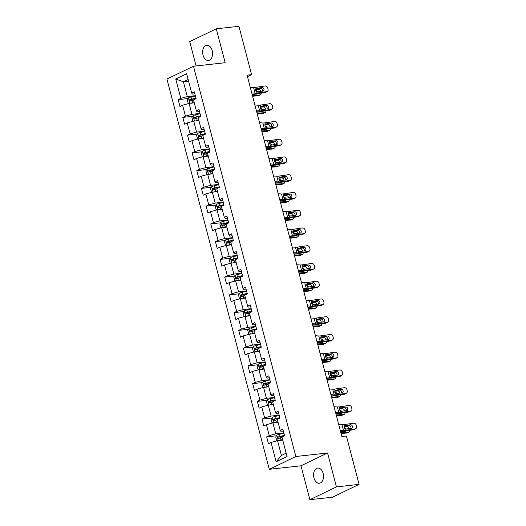 <?xml version="1.0" encoding="UTF-8"?>
<svg xmlns="http://www.w3.org/2000/svg" width="526" height="526" viewBox="0 0 526 526"><rect width="100%" height="100%" fill="white"/><g stroke="black" fill="none" stroke-linecap="round" stroke-linejoin="round"><path stroke-width="0.79" d="M323.135 473.439A7.64 4.931 -96.3 0 0 317.697 468.068A7.64 4.931 -96.3 0 0 313.943 477.871A7.64 4.931 -96.3 0 0 319.381 483.249A7.64 4.931 -96.3 0 0 323.135 473.439M212.215 50.641A7.64 4.931 -96.3 0 0 206.777 45.262A7.64 4.931 -96.3 0 0 203.023 55.072A7.64 4.931 -96.3 0 0 208.46 60.444A7.64 4.931 -96.3 0 0 212.215 50.641M309.886 499.7L336.449 486.885L327.553 452.985L300.99 465.793L309.886 499.7L332.524 497.188L359.087 484.374L346.404 436.021L341.874 436.521L247.075 75.159L251.599 74.659L238.916 26.3L216.278 28.812L189.708 41.626L196.093 65.947M300.99 465.793L269.292 469.31L166.913 79.051L193.476 66.237L295.862 456.502L269.292 469.31M175.723 79.031L180.799 98.369L178.176 99.638L179.964 106.462L182.588 105.2L185.454 116.121L182.831 117.383L184.626 124.215L187.243 122.946L190.11 133.874L187.493 135.136L189.281 141.961L191.898 140.698L194.765 151.619L192.148 152.882L193.936 159.713L196.56 158.444L199.426 169.372L196.803 170.634L198.591 177.459L201.215 176.197L204.081 187.118L201.458 188.38L203.253 195.212L205.87 193.943L208.737 204.87L206.113 206.133L207.908 212.958L210.525 211.695L213.392 222.616L210.775 223.885L212.563 230.71L215.187 229.448L218.047 240.369L215.43 241.631L217.218 248.456L219.842 247.194L222.708 258.115L220.085 259.384L221.873 266.209L224.497 264.946L227.363 275.867L224.74 277.13L226.535 283.955L229.152 282.692L232.019 293.62L229.395 294.882L231.19 301.707L233.807 300.445L236.674 311.366L234.057 312.628L235.845 319.46L238.469 318.191L241.329 329.118L238.712 330.381L240.5 337.205L243.124 335.943L245.99 346.864L243.367 348.127L245.155 354.958L247.779 353.689L250.646 364.617L248.022 365.879L249.817 372.704L252.434 371.441L255.301 382.363L252.684 383.632L254.472 390.456L257.089 389.194L259.956 400.115L257.339 401.377L259.127 408.202L261.751 406.94L264.617 417.861L261.994 419.13L263.782 425.955L266.406 424.692L269.273 435.613L266.649 436.876L268.444 443.701L271.061 442.438L276.137 461.782L287.051 456.522L281.975 437.178L284.592 435.909L282.804 429.084L280.18 430.347L277.32 419.426L279.937 418.163L278.149 411.339L275.525 412.601L272.659 401.68L275.282 400.411L273.494 393.586L270.87 394.848L268.004 383.927L270.627 382.665L268.832 375.84L266.215 377.103L263.348 366.175L265.972 364.912L264.177 358.088L261.56 359.35L258.693 348.429L261.31 347.167L259.522 340.335L256.898 341.604L254.038 330.676L256.655 329.414L254.867 322.589L252.243 323.852L249.377 312.931L252 311.668L250.212 304.837L247.588 306.106L244.721 295.178L247.345 293.916L245.55 287.091L242.933 288.353L240.066 277.432L242.683 276.163L240.895 269.338L238.278 270.601L235.411 259.68L238.028 258.417L236.24 251.592L233.616 252.855L230.756 241.934L233.373 240.665L231.585 233.84L228.961 235.102L226.095 224.181L228.718 222.919L226.923 216.094L224.306 217.356L221.439 206.435L224.063 205.166L222.268 198.341L219.651 199.604L216.784 188.683L219.401 187.42L217.613 180.589L214.989 181.858L212.129 170.93L214.746 169.668L212.958 162.843L210.334 164.105L207.468 153.184L210.091 151.922L208.303 145.091L205.679 146.359L202.812 135.432L205.436 134.169L203.641 127.345L201.024 128.607L198.157 117.686L200.781 116.424L198.986 109.592L196.369 110.854L193.502 99.933L196.119 98.671L194.331 91.846L191.707 93.109L186.638 73.765L175.723 79.031L183.41 81.793L187.289 96.587L195.337 95.693M280.18 430.347L280.937 431.333L283.323 431.07M283.816 432.931L275.762 433.825L272.902 422.904L278.076 422.325M269.273 435.613L275.762 433.825M266.406 424.692L272.902 422.904M275.525 412.601L276.275 413.581L278.668 413.318M279.155 415.185L271.107 416.079L268.24 405.151L273.421 404.579M264.617 417.861L271.107 416.079M261.751 406.94L268.24 405.151M270.87 394.848L271.62 395.835L274.013 395.565M274.5 397.432L266.452 398.327L263.585 387.406L268.766 386.827M259.956 400.115L266.452 398.327M257.089 389.194L263.585 387.406M266.215 377.103L266.965 378.082L269.351 377.819M269.845 379.687L261.797 380.574L258.93 369.653L264.111 369.081M255.301 382.363L261.797 380.574M252.434 371.441L258.93 369.653M261.56 359.35L262.31 360.336L264.696 360.067M265.189 361.934L257.142 362.828L254.275 351.907L259.456 351.329M250.646 364.617L257.142 362.828M247.779 353.689L254.275 351.907M256.898 341.604L257.655 342.584L260.041 342.321M260.528 344.188L252.48 345.076L249.62 334.155L254.794 333.583M245.99 346.864L252.48 345.076M243.124 335.943L249.62 334.155M252.243 323.852L252.993 324.838L255.386 324.568M255.873 326.436L247.825 327.33L244.958 316.409L250.139 315.83M241.329 329.118L247.825 327.33M238.469 318.191L244.958 316.409M247.588 306.106L248.338 307.085L250.731 306.822M251.218 308.683L243.17 309.577L240.303 298.656L245.484 298.084M236.674 311.366L243.17 309.577M233.807 300.445L240.303 298.656M242.933 288.353L243.683 289.339L246.069 289.07M246.562 290.937L238.515 291.831L235.648 280.904L240.829 280.332M232.019 293.62L238.515 291.831M229.152 282.692L235.648 280.904M238.278 270.601L239.028 271.587L241.414 271.324M241.907 273.185L233.853 274.079L230.993 263.158L236.167 262.579M227.363 275.867L233.853 274.079M224.497 264.946L230.993 263.158M233.616 252.855L234.366 253.834L236.759 253.571M237.246 255.439L229.198 256.333L226.331 245.405L231.512 244.833M222.708 258.115L229.198 256.333M219.842 247.194L226.331 245.405M228.961 235.102L229.711 236.089L232.104 235.826M232.591 237.686L224.543 238.58L221.676 227.659L226.857 227.081M218.047 240.369L224.543 238.58M215.187 229.448L221.676 227.659M224.306 217.356L225.056 218.336L227.449 218.073M227.936 219.94L219.888 220.835L217.021 209.907L222.202 209.335M213.392 222.616L219.888 220.835M210.525 211.695L217.021 209.907M219.651 199.604L220.401 200.59L222.787 200.321M223.28 202.188L215.233 203.082L212.366 192.161L217.547 191.582M208.737 204.87L215.233 203.082M205.87 193.943L212.366 192.161M214.989 181.858L215.745 182.838L218.132 182.575M218.625 184.442L210.571 185.33L207.711 174.408L212.885 173.836M204.081 187.118L210.571 185.33M201.215 176.197L207.711 174.408M210.334 164.105L211.084 165.092L213.477 164.822M213.964 166.689L205.916 167.584L203.049 156.663L208.23 156.084M199.426 169.372L205.916 167.584M196.56 158.444L203.049 156.663M205.679 146.359L206.429 147.339L208.822 147.076M209.309 148.937L201.261 149.831L198.394 138.91L203.575 138.338M194.765 151.619L201.261 149.831M191.898 140.698L198.394 138.91M201.024 128.607L201.774 129.593L204.16 129.324M204.653 131.191L196.606 132.085L193.739 121.158L198.92 120.585M190.11 133.874L196.606 132.085M187.243 122.946L193.739 121.158M196.369 110.854L197.119 111.841L199.505 111.578M199.998 113.438L191.951 114.333L189.084 103.412L194.265 102.833M185.454 116.121L191.951 114.333M182.588 105.2L189.084 103.412M191.707 93.109L192.463 94.088L194.85 93.825M188.591 81.221L183.41 81.793L188.144 79.511M180.799 98.369L187.289 96.587M336.449 486.885L359.087 484.374M327.553 452.985L295.862 456.502M193.476 66.237L225.167 62.719L216.278 28.812M247.463 76.651L251.599 74.659M282.738 440.078L277.557 440.65L281.436 455.444L286.17 453.162M276.137 461.782L281.436 455.444M271.061 442.438L277.557 440.65M178.176 99.638L187.986 98.546M182.831 117.383L192.641 116.299M187.493 135.136L197.296 134.045M192.148 152.882L201.951 151.797M196.803 170.634L206.606 169.543M201.458 188.38L211.268 187.295M206.113 206.133L215.923 205.041M210.775 223.885L220.578 222.794M215.43 241.631L225.233 240.546M220.085 259.384L229.895 258.292M224.74 277.13L234.55 276.045M229.395 294.882L239.205 293.791M234.057 312.628L243.86 311.543M238.712 330.381L248.515 329.289M243.367 348.127L253.177 347.042M248.022 365.879L257.832 364.788M252.684 383.632L262.487 382.54M257.339 401.377L267.142 400.293M261.994 419.13L271.797 418.038M266.649 436.876L276.459 435.791M250.238 87.224L253.545 87.487A5.97 1.013 165.3 0 0 255.629 87.349L265.17 85.968A2.387 1.953 61.1 0 1 267.741 87.954L268.036 89.098A2.387 1.953 61.1 0 1 267.215 91.471A2.387 1.953 61.1 0 1 266.662 91.656L257.122 93.036L255.564 90.294L255.952 88.572L261.876 87.507A1.907 1.565 -118.9 0 1 263.934 89.098A1.907 1.565 -118.9 0 1 263.276 90.998A1.907 1.565 -118.9 0 1 262.836 91.149L256.8 91.813M252.026 94.029L252.5 94.069A8.949 1.519 165.3 0 0 255.623 93.865L265.163 92.484L266.662 91.656M251.73 92.911L255.038 93.174A5.97 1.013 165.3 0 0 257.122 93.036M267.215 91.471L265.722 92.3A2.387 1.953 -118.9 0 1 265.163 92.484M262.342 91.222A1.907 1.565 61.1 0 0 262.441 89.926A1.907 1.565 61.1 0 0 260.383 88.335L255.616 89.025M255.629 87.349L255.952 88.572L256.629 88.269L255.932 88.585M190.708 103.234A3.163 0.539 -14.7 0 1 192.536 102.695L194.127 102.314M192.075 103.076L194.193 102.57M252.592 96.192L258.042 95.811L260.107 94.923A2.387 1.571 66.7 0 0 260.455 94.838A2.387 1.571 66.7 0 0 261.225 93.056M252.401 95.456L260.107 94.923M189.242 103.392L188.163 103.116L187.263 99.703L188.4 97.875A3.163 0.539 -14.7 0 1 191.043 97.001L195.409 95.962M255.498 89.446L258.614 89.229A2.387 1.571 66.7 0 1 260.83 91.392L260.843 91.439M195.981 98.125L191.609 99.164A3.163 0.539 165.3 0 0 189.623 99.762C189.038 100.499 189.156 100.953 189.978 101.13A3.163 0.539 -14.7 0 1 191.964 100.532L193.555 100.15M255.662 90.597L255.978 90.459L255.616 90.485M255.978 90.459A1.907 1.256 -113.3 0 1 257.655 91.899M257.674 93.569A1.907 1.256 -113.3 0 1 257.207 94.036A1.907 1.256 -113.3 0 1 256.931 94.101L252.033 94.41M260.455 94.838L258.391 95.725A2.387 1.571 -113.3 0 1 258.042 95.811M255.708 94.187A1.907 1.256 66.7 0 0 255.761 93.845M191.28 100.985C190.3 100.828 190.182 100.374 190.925 99.618L196.047 98.382M254.893 104.976L258.2 105.233A5.97 1.013 165.3 0 0 260.285 105.101L269.825 103.714A2.387 1.953 61.1 0 1 272.396 105.706L272.698 106.844A2.387 1.953 61.1 0 1 271.876 109.217A2.387 1.953 61.1 0 1 271.317 109.408L261.777 110.789L260.219 108.04L260.607 106.324L266.531 105.259A1.907 1.565 -118.9 0 1 268.595 106.85A1.907 1.565 -118.9 0 1 267.938 108.751A1.907 1.565 -118.9 0 1 267.491 108.895L261.455 109.559M256.681 111.782L257.155 111.814A8.949 1.519 165.3 0 0 260.278 111.617L269.818 110.236L271.317 109.408M256.386 110.664L259.693 110.92A5.97 1.013 165.3 0 0 261.777 110.789M271.876 109.217L270.377 110.046A2.387 1.953 -118.9 0 1 269.818 110.236M267.004 108.967A1.907 1.565 61.1 0 0 267.096 107.672A1.907 1.565 61.1 0 0 265.038 106.081L260.271 106.771M260.285 105.101L260.607 106.324L261.284 106.015L260.587 106.337M259.548 122.722L262.855 122.985A5.97 1.013 165.3 0 0 264.94 122.847L274.48 121.467A2.387 1.953 61.1 0 1 277.051 123.459L277.353 124.596A2.387 1.953 61.1 0 1 276.531 126.97A2.387 1.953 61.1 0 1 275.972 127.154L266.432 128.535L264.874 125.793L265.262 124.077L271.192 123.005A1.907 1.565 -118.9 0 1 273.25 124.596A1.907 1.565 -118.9 0 1 272.593 126.496A1.907 1.565 -118.9 0 1 272.146 126.648L266.11 127.312M261.337 129.528L261.81 129.567A8.949 1.519 165.3 0 0 264.933 129.363L274.473 127.982L275.972 127.154M261.041 128.416L264.348 128.673A5.97 1.013 165.3 0 0 266.432 128.535M276.531 126.97L275.032 127.798A2.387 1.953 -118.9 0 1 274.473 127.982M271.659 126.72A1.907 1.565 61.1 0 0 271.751 125.425A1.907 1.565 61.1 0 0 269.693 123.834L264.926 124.524M264.94 122.847L265.262 124.077L265.946 123.768L265.249 124.083M195.363 120.98A3.163 0.539 -14.7 0 1 197.191 120.441L198.782 120.059M196.737 120.829L198.848 120.316M257.247 113.938L262.704 113.563L264.769 112.669A2.387 1.571 66.7 0 0 265.117 112.59A2.387 1.571 66.7 0 0 265.88 110.802M257.056 113.208L264.769 112.669M193.897 121.144L192.818 120.868L191.924 117.456L193.062 115.621A3.163 0.539 -14.7 0 1 195.698 114.753L200.064 113.715M260.153 107.199L263.276 106.982A2.387 1.571 66.7 0 1 265.485 109.145L265.498 109.184M200.636 115.871L196.264 116.917A3.163 0.539 165.3 0 0 194.278 117.515C193.693 118.251 193.811 118.705 194.633 118.876A3.163 0.539 -14.7 0 1 196.625 118.278L198.217 117.903M260.317 108.343L260.633 108.211L260.278 108.231M260.633 108.211A1.907 1.256 -113.3 0 1 262.31 109.645M262.329 111.315A1.907 1.256 -113.3 0 1 261.863 111.782A1.907 1.256 -113.3 0 1 261.586 111.847L256.688 112.156M265.117 112.59L263.053 113.478A2.387 1.571 -113.3 0 1 262.704 113.563M260.37 111.933A1.907 1.256 66.7 0 0 260.423 111.597M195.935 118.731C194.962 118.574 194.837 118.12 195.58 117.37L200.702 116.128M200.018 138.732A3.163 0.539 -14.7 0 1 201.846 138.193L203.437 137.812M201.392 138.575L203.503 138.068M261.902 131.691L267.359 131.309L269.424 130.422A2.387 1.571 66.7 0 0 269.772 130.336A2.387 1.571 66.7 0 0 270.535 128.554M261.711 130.954L269.424 130.422M198.552 138.89L197.474 138.614L196.579 135.202L197.717 133.374A3.163 0.539 -14.7 0 1 200.353 132.499L204.726 131.461M264.808 124.951L267.931 124.734A2.387 1.571 66.7 0 1 270.147 126.897L270.154 126.937M205.291 133.624L200.919 134.663A3.163 0.539 165.3 0 0 198.933 135.261C198.348 135.997 198.473 136.458 199.288 136.629A3.163 0.539 -14.7 0 1 201.28 136.03L202.872 135.649M264.972 126.095L265.288 125.957L264.933 125.984M265.288 125.957A1.907 1.256 -113.3 0 1 266.965 127.397M266.991 129.067A1.907 1.256 -113.3 0 1 266.524 129.534A1.907 1.256 -113.3 0 1 266.241 129.6L261.343 129.909M269.772 130.336L267.708 131.224A2.387 1.571 -113.3 0 1 267.359 131.309M265.025 129.685A1.907 1.256 66.7 0 0 265.078 129.343M200.597 136.484C199.617 136.326 199.499 135.872 200.235 135.116L205.357 133.88M264.21 140.475L267.517 140.731A5.97 1.013 165.3 0 0 269.595 140.6L279.135 139.219A2.387 1.953 61.1 0 1 281.712 141.205L282.008 142.342A2.387 1.953 61.1 0 1 281.186 144.716A2.387 1.953 61.1 0 1 280.628 144.906L271.087 146.287L269.529 143.539L269.917 141.823L275.848 140.758A1.907 1.565 -118.9 0 1 277.906 142.349A1.907 1.565 -118.9 0 1 277.248 144.249A1.907 1.565 -118.9 0 1 276.801 144.394L270.765 145.064M265.992 147.28L266.465 147.319A8.949 1.519 165.3 0 0 269.595 147.116L279.135 145.735L280.628 144.906M265.702 146.162L269.003 146.419A5.97 1.013 165.3 0 0 271.087 146.287M281.186 144.716L279.687 145.544A2.387 1.953 -118.9 0 1 279.135 145.735M276.314 144.466A1.907 1.565 61.1 0 0 276.406 143.177A1.907 1.565 61.1 0 0 274.348 141.586L269.588 142.27M269.917 141.823L270.601 141.514L269.904 141.836L269.595 140.6M268.865 158.221L272.172 158.484A5.97 1.013 165.3 0 0 274.25 158.346L283.79 156.965A2.387 1.953 61.1 0 1 286.368 158.957L286.663 160.095A2.387 1.953 61.1 0 1 285.842 162.468A2.387 1.953 61.1 0 1 285.283 162.652L275.742 164.033L275.427 162.81L274.184 161.291L274.572 159.575L280.503 158.504A1.907 1.565 -118.9 0 1 282.561 160.095A1.907 1.565 -118.9 0 1 281.903 161.995A1.907 1.565 -118.9 0 1 281.456 162.146L275.427 162.81M270.647 165.026L271.127 165.065A8.949 1.519 165.3 0 0 274.25 164.862L283.79 163.481L285.283 162.652M270.357 163.915L273.665 164.171A5.97 1.013 165.3 0 0 275.742 164.033M285.842 162.468L284.349 163.297A2.387 1.953 -118.9 0 1 283.79 163.481M280.969 162.218A1.907 1.565 61.1 0 0 281.068 160.923A1.907 1.565 61.1 0 0 279.004 159.332L274.243 160.022M274.572 159.575L275.256 159.266L274.559 159.588L274.25 158.346M273.52 175.973L276.827 176.23A5.97 1.013 165.3 0 0 278.911 176.098L288.452 174.717A2.387 1.953 61.1 0 1 291.023 176.703L291.319 177.841A2.387 1.953 61.1 0 1 290.497 180.221A2.387 1.953 61.1 0 1 289.944 180.405L280.404 181.786L278.846 179.037L279.234 177.321L285.158 176.256A1.907 1.565 -118.9 0 1 287.216 177.847A1.907 1.565 -118.9 0 1 286.558 179.747A1.907 1.565 -118.9 0 1 286.118 179.899L280.082 180.563M275.308 182.778L275.782 182.818A8.949 1.519 165.3 0 0 278.905 182.614L288.445 181.233L289.944 180.405M275.013 181.661L278.32 181.924A5.97 1.013 165.3 0 0 280.404 181.786M290.497 180.221L289.004 181.043A2.387 1.953 -118.9 0 1 288.445 181.233M285.625 179.964A1.907 1.565 61.1 0 0 285.723 178.676A1.907 1.565 61.1 0 0 283.665 177.084L278.898 177.775M278.911 176.098L279.234 177.321L279.911 177.012L279.214 177.334M204.673 156.478A3.163 0.539 -14.7 0 1 206.501 155.939L208.092 155.564M206.047 156.327L208.165 155.821M266.557 149.443L272.014 149.062L274.079 148.168A2.387 1.571 66.7 0 0 274.427 148.089A2.387 1.571 66.7 0 0 275.19 146.3M266.366 148.707L274.079 148.168M203.207 156.643L202.129 156.367L201.234 152.954L202.372 151.12A3.163 0.539 -14.7 0 1 205.008 150.252L209.381 149.213M269.47 142.697L272.586 142.48A2.387 1.571 66.7 0 1 274.802 144.643L274.809 144.683M209.946 151.37L205.574 152.415A3.163 0.539 165.3 0 0 203.588 153.013C203.01 153.75 203.128 154.203 203.95 154.374A3.163 0.539 -14.7 0 1 205.936 153.776L207.527 153.401M269.628 143.841L269.943 143.71L269.588 143.73M269.943 143.71A1.907 1.256 -113.3 0 1 271.62 145.15M271.646 146.82A1.907 1.256 -113.3 0 1 271.179 147.28A1.907 1.256 -113.3 0 1 270.903 147.346L265.998 147.655M274.427 148.089L272.363 148.976A2.387 1.571 -113.3 0 1 272.014 149.062M269.68 147.431A1.907 1.256 66.7 0 0 269.733 147.096M205.252 154.23C204.272 154.079 204.154 153.618 204.89 152.869L210.012 151.633M209.328 174.231A3.163 0.539 -14.7 0 1 211.156 173.692L212.754 173.31M210.702 174.08L212.82 173.567M271.219 167.189L276.669 166.808L278.734 165.92A2.387 1.571 66.7 0 0 279.082 165.835A2.387 1.571 66.7 0 0 279.852 164.053M271.022 166.459L278.734 165.92M207.862 174.389L206.784 174.113L205.89 170.7L207.027 168.872A3.163 0.539 -14.7 0 1 209.664 167.998L214.036 166.959M274.125 160.45L277.241 160.233A2.387 1.571 66.7 0 1 279.457 162.396L279.47 162.435M214.601 169.122L210.236 170.161A3.163 0.539 165.3 0 0 208.243 170.759C207.665 171.496 207.783 171.956 208.605 172.127A3.163 0.539 -14.7 0 1 210.591 171.529L212.182 171.147M274.283 161.594L274.598 161.456L274.243 161.482M274.598 161.456A1.907 1.256 -113.3 0 1 276.281 162.896M276.301 164.566A1.907 1.256 -113.3 0 1 275.834 165.032A1.907 1.256 -113.3 0 1 275.558 165.098L270.653 165.407M279.082 165.835L277.018 166.729A2.387 1.571 -113.3 0 1 276.669 166.808M274.335 165.184A1.907 1.256 66.7 0 0 274.388 164.842M209.907 171.982C208.927 171.824 208.809 171.371 209.552 170.615L214.674 169.379M213.99 191.977A3.163 0.539 -14.7 0 1 215.818 191.438L217.409 191.063M215.364 191.826L217.475 191.319M275.874 184.942L281.325 184.56L283.389 183.666A2.387 1.571 66.7 0 0 283.738 183.587A2.387 1.571 66.7 0 0 284.507 181.805M275.683 184.205L283.389 183.666M212.524 192.141L211.445 191.865L210.545 188.453L211.682 186.618A3.163 0.539 -14.7 0 1 214.325 185.75L218.691 184.711M278.78 178.196L281.897 177.979A2.387 1.571 66.7 0 1 284.112 180.142L284.125 180.181M219.263 186.875L214.891 187.913A3.163 0.539 165.3 0 0 212.905 188.512C212.32 189.248 212.438 189.702 213.26 189.873A3.163 0.539 -14.7 0 1 215.246 189.275L216.837 188.9M278.944 179.34L279.26 179.208L278.898 179.234M279.26 179.208A1.907 1.256 -113.3 0 1 280.937 180.648M280.956 182.318A1.907 1.256 -113.3 0 1 280.49 182.778A1.907 1.256 -113.3 0 1 280.213 182.851L275.315 183.16M283.738 183.587L281.673 184.475A2.387 1.571 -113.3 0 1 281.325 184.56M278.99 182.93A1.907 1.256 66.7 0 0 279.043 182.594M214.562 189.728C213.582 189.577 213.464 189.117 214.207 188.367L219.329 187.131M278.175 193.726L281.482 193.982A5.97 1.013 165.3 0 0 283.567 193.844L293.107 192.463A2.387 1.953 61.1 0 1 295.678 194.456L295.98 195.593A2.387 1.953 61.1 0 1 295.158 197.967A2.387 1.953 61.1 0 1 294.599 198.151L285.059 199.538L283.501 196.79L283.889 195.074L289.819 194.002A1.907 1.565 -118.9 0 1 291.877 195.593A1.907 1.565 -118.9 0 1 291.22 197.493A1.907 1.565 -118.9 0 1 290.773 197.644L284.737 198.309M279.964 200.531L280.437 200.564A8.949 1.519 165.3 0 0 283.56 200.36L293.1 198.979L294.599 198.151M279.668 199.413L282.975 199.67A5.97 1.013 165.3 0 0 285.059 199.538M295.158 197.967L293.659 198.795A2.387 1.953 -118.9 0 1 293.1 198.979M290.286 197.717A1.907 1.565 61.1 0 0 290.378 196.422A1.907 1.565 61.1 0 0 288.32 194.83L283.553 195.521M283.889 195.074L284.566 194.765L283.876 195.087L283.567 193.844M218.645 209.729A3.163 0.539 -14.7 0 1 220.473 209.19L222.064 208.809M220.019 209.578L222.13 209.065M280.529 202.688L285.986 202.306L288.051 201.419A2.387 1.571 66.7 0 0 288.399 201.333A2.387 1.571 66.7 0 0 289.162 199.551M280.338 201.958L288.051 201.419M217.179 209.894L216.101 209.611L215.206 206.199L216.344 204.371A3.163 0.539 -14.7 0 1 218.98 203.503L223.353 202.457M283.435 195.948L286.558 195.731A2.387 1.571 66.7 0 1 288.767 197.894L288.781 197.934M223.918 204.621L219.546 205.659A3.163 0.539 165.3 0 0 217.56 206.258C216.975 207.001 217.093 207.454 217.915 207.625A3.163 0.539 -14.7 0 1 219.907 207.027L221.499 206.646M283.599 197.092L283.915 196.954L283.56 196.98M283.915 196.954A1.907 1.256 -113.3 0 1 285.592 198.394M285.611 200.064A1.907 1.256 -113.3 0 1 285.151 200.531A1.907 1.256 -113.3 0 1 284.868 200.597L279.97 200.906M288.399 201.333L286.335 202.227A2.387 1.571 -113.3 0 1 285.986 202.306M283.652 200.682A1.907 1.256 66.7 0 0 283.705 200.34M219.217 207.481C218.244 207.323 218.126 206.869 218.862 206.113L223.984 204.877M282.837 211.472L286.137 211.728A5.97 1.013 165.3 0 0 288.222 211.597L297.762 210.216A2.387 1.953 61.1 0 1 300.339 212.202L300.635 213.339A2.387 1.953 61.1 0 1 299.813 215.719A2.387 1.953 61.1 0 1 299.255 215.903L289.714 217.284L288.156 214.542L288.544 212.82L294.475 211.754A1.907 1.565 -118.9 0 1 296.532 213.346A1.907 1.565 -118.9 0 1 295.875 215.246A1.907 1.565 -118.9 0 1 295.428 215.397L289.392 216.061M284.619 218.277L285.092 218.316A8.949 1.519 165.3 0 0 288.215 218.112L297.755 216.732L299.255 215.903M284.329 217.159L287.63 217.422A5.97 1.013 165.3 0 0 289.714 217.284M299.813 215.719L298.314 216.548A2.387 1.953 -118.9 0 1 297.755 216.732M294.941 215.463A1.907 1.565 61.1 0 0 295.033 214.174A1.907 1.565 61.1 0 0 292.975 212.583L288.209 213.273M288.544 212.82L289.228 212.511L288.531 212.833L288.222 211.597M223.3 227.475A3.163 0.539 -14.7 0 1 225.128 226.936L226.719 226.561M224.674 227.324L226.785 226.818M285.184 220.44L290.641 220.059L292.706 219.171A2.387 1.571 66.7 0 0 293.054 219.086A2.387 1.571 66.7 0 0 293.817 217.304M284.993 219.704L292.706 219.171M221.834 227.64L220.756 227.363L219.861 223.951L220.999 222.117A3.163 0.539 -14.7 0 1 223.635 221.249L228.008 220.21M288.09 213.694L291.213 213.477A2.387 1.571 66.7 0 1 293.429 215.64L293.436 215.68M228.573 222.373L224.201 223.412A3.163 0.539 165.3 0 0 222.215 224.01C221.63 224.747 221.755 225.2 222.57 225.378A3.163 0.539 -14.7 0 1 224.563 224.78L226.154 224.398M288.255 214.845L288.57 214.707L288.215 214.733M288.57 214.707A1.907 1.256 -113.3 0 1 290.247 216.147M290.273 217.817A1.907 1.256 -113.3 0 1 289.806 218.277A1.907 1.256 -113.3 0 1 289.524 218.349L284.625 218.658M293.054 219.086L290.99 219.973A2.387 1.571 -113.3 0 1 290.641 220.059M288.307 218.435A1.907 1.256 66.7 0 0 288.36 218.093M223.879 225.233C222.899 225.075 222.781 224.615 223.517 223.866L228.639 222.63M287.492 229.224L290.799 229.481A5.97 1.013 165.3 0 0 292.877 229.343L302.417 227.962A2.387 1.953 61.1 0 1 304.995 229.954L305.29 231.092A2.387 1.953 61.1 0 1 304.469 233.465A2.387 1.953 61.1 0 1 303.91 233.656L294.369 235.037L292.811 232.288L293.199 230.572L299.13 229.5A1.907 1.565 -118.9 0 1 301.188 231.092A1.907 1.565 -118.9 0 1 300.53 232.998A1.907 1.565 -118.9 0 1 300.083 233.143L294.047 233.807M289.274 236.029L289.754 236.062A8.949 1.519 165.3 0 0 292.877 235.865L302.417 234.478L303.91 233.656M288.984 234.912L292.292 235.168A5.97 1.013 165.3 0 0 294.369 235.037M304.469 233.465L302.969 234.294A2.387 1.953 -118.9 0 1 302.417 234.478M299.596 233.215A1.907 1.565 61.1 0 0 299.688 231.92A1.907 1.565 61.1 0 0 297.631 230.329L292.87 231.019M292.877 229.343L293.199 230.572L293.883 230.263L293.186 230.585M227.955 245.228A3.163 0.539 -14.7 0 1 229.783 244.689L231.374 244.307M229.329 245.077L231.447 244.564M289.839 238.186L295.296 237.811L297.361 236.917A2.387 1.571 66.7 0 0 297.709 236.831A2.387 1.571 66.7 0 0 298.472 235.05M289.648 237.456L297.361 236.917M226.489 245.392L225.411 245.116L224.517 241.697L225.654 239.869A3.163 0.539 -14.7 0 1 228.291 239.001L232.663 237.956M292.752 231.447L295.868 231.23A2.387 1.571 66.7 0 1 298.084 233.393L298.091 233.432M233.228 240.119L228.863 241.158A3.163 0.539 165.3 0 0 226.87 241.756C226.292 242.499 226.41 242.953 227.232 243.124A3.163 0.539 -14.7 0 1 229.218 242.525L230.809 242.151M292.91 232.591L293.225 232.453L292.87 232.479M293.225 232.453A1.907 1.256 -113.3 0 1 294.902 233.892M294.928 235.563A1.907 1.256 -113.3 0 1 294.461 236.029A1.907 1.256 -113.3 0 1 294.185 236.095L289.28 236.404M297.709 236.831L295.645 237.726A2.387 1.571 -113.3 0 1 295.296 237.811M292.962 236.181A1.907 1.256 66.7 0 0 293.015 235.839M228.534 242.979C227.554 242.821 227.436 242.368 228.172 241.612L233.294 240.375M292.147 246.97L295.454 247.233A5.97 1.013 165.3 0 0 297.538 247.095L307.072 245.714A2.387 1.953 61.1 0 1 309.65 247.7L309.945 248.837A2.387 1.953 61.1 0 1 309.124 251.218A2.387 1.953 61.1 0 1 308.565 251.402L299.031 252.782L297.466 250.041L297.854 248.318L303.785 247.253A1.907 1.565 -118.9 0 1 305.843 248.844A1.907 1.565 -118.9 0 1 305.185 250.744A1.907 1.565 -118.9 0 1 304.738 250.895L298.709 251.56M293.935 253.775L294.409 253.815A8.949 1.519 165.3 0 0 297.532 253.611L307.072 252.23L308.565 251.402M293.639 252.658L296.947 252.921A5.97 1.013 165.3 0 0 299.031 252.782M309.124 251.218L307.631 252.046A2.387 1.953 -118.9 0 1 307.072 252.23M304.252 250.961A1.907 1.565 61.1 0 0 304.35 249.672A1.907 1.565 61.1 0 0 302.286 248.081L297.525 248.772M297.538 247.095L297.854 248.318L298.538 248.016L297.841 248.331M232.61 262.98A3.163 0.539 -14.7 0 1 234.445 262.435L236.036 262.06M233.985 262.822L236.102 262.316M294.501 255.938L299.951 255.557L302.016 254.669A2.387 1.571 66.7 0 0 302.365 254.584A2.387 1.571 66.7 0 0 303.134 252.802M294.304 255.202L302.016 254.669M231.151 263.138L230.066 262.862L229.172 259.45L230.309 257.622A3.163 0.539 -14.7 0 1 232.952 256.747L237.318 255.708M297.407 249.192L300.524 248.976A2.387 1.571 66.7 0 1 302.739 251.139L302.752 251.185M237.883 257.871L233.518 258.91A3.163 0.539 165.3 0 0 231.525 259.509C230.947 260.245 231.065 260.699 231.887 260.876A3.163 0.539 -14.7 0 1 233.873 260.278L235.464 259.897M297.571 250.343L297.887 250.205L297.525 250.231M297.887 250.205A1.907 1.256 -113.3 0 1 299.564 251.645M299.583 253.315A1.907 1.256 -113.3 0 1 299.116 253.782A1.907 1.256 -113.3 0 1 298.84 253.848L293.935 254.157M302.365 254.584L300.3 255.472A2.387 1.571 -113.3 0 1 299.951 255.557M297.617 253.933A1.907 1.256 66.7 0 0 297.67 253.591M233.189 260.732C232.209 260.574 232.091 260.12 232.834 259.364L237.956 258.128M296.802 264.723L300.109 264.979A5.97 1.013 165.3 0 0 302.194 264.848L311.734 263.46A2.387 1.953 61.1 0 1 314.305 265.452L314.607 266.59A2.387 1.953 61.1 0 1 313.785 268.964A2.387 1.953 61.1 0 1 313.226 269.154L303.686 270.535L302.128 267.787L302.516 266.071L308.44 265.005A1.907 1.565 -118.9 0 1 310.504 266.597A1.907 1.565 -118.9 0 1 309.847 268.497A1.907 1.565 -118.9 0 1 309.4 268.641L303.364 269.305M298.59 271.528L299.064 271.561A8.949 1.519 165.3 0 0 302.187 271.363L311.727 269.983L313.226 269.154M298.295 270.41L301.602 270.666A5.97 1.013 165.3 0 0 303.686 270.535M313.785 268.964L312.286 269.792A2.387 1.953 -118.9 0 1 311.727 269.983M308.913 268.714A1.907 1.565 61.1 0 0 309.005 267.418A1.907 1.565 61.1 0 0 306.947 265.827L302.18 266.518M302.194 264.848L302.516 266.071L303.193 265.761L302.496 266.084M237.272 280.726A3.163 0.539 -14.7 0 1 239.1 280.187L240.691 279.806M238.646 280.575L240.757 280.062M299.156 273.684L304.613 273.31L306.678 272.415A2.387 1.571 66.7 0 0 307.02 272.33A2.387 1.571 66.7 0 0 307.789 270.548M298.965 272.955L306.678 272.415M235.806 280.891L234.727 280.614L233.827 277.202L234.971 275.368A3.163 0.539 -14.7 0 1 237.607 274.5L241.973 273.461M302.062 266.945L305.185 266.728A2.387 1.571 66.7 0 1 307.394 268.891L307.408 268.931M242.545 275.617L238.173 276.663A3.163 0.539 165.3 0 0 236.187 277.261C235.602 277.998 235.72 278.451 236.542 278.622A3.163 0.539 -14.7 0 1 238.528 278.024L240.126 277.649M302.226 268.089L302.542 267.958L302.18 267.977M302.542 267.958A1.907 1.256 -113.3 0 1 304.219 269.391M304.238 271.061A1.907 1.256 -113.3 0 1 303.772 271.528A1.907 1.256 -113.3 0 1 303.495 271.594L298.597 271.903M307.02 272.33L304.955 273.224A2.387 1.571 -113.3 0 1 304.613 273.31M302.279 271.679A1.907 1.256 66.7 0 0 302.332 271.344M237.844 278.478C236.871 278.32 236.746 277.866 237.489 277.117L242.611 275.874M301.457 282.469L304.764 282.732A5.97 1.013 165.3 0 0 306.849 282.594L316.389 281.213A2.387 1.953 61.1 0 1 318.96 283.205L319.262 284.342A2.387 1.953 61.1 0 1 318.44 286.716A2.387 1.953 61.1 0 1 317.882 286.9L308.341 288.281L306.783 285.539L307.171 283.816L313.101 282.751A1.907 1.565 -118.9 0 1 315.159 284.342A1.907 1.565 -118.9 0 1 314.502 286.243A1.907 1.565 -118.9 0 1 314.055 286.394L308.019 287.058M303.246 289.274L303.719 289.313A8.949 1.519 165.3 0 0 306.842 289.109L316.382 287.729L317.882 286.9M302.95 288.163L306.257 288.419A5.97 1.013 165.3 0 0 308.341 288.281M318.44 286.716L316.941 287.544A2.387 1.953 -118.9 0 1 316.382 287.729M313.568 286.466A1.907 1.565 61.1 0 0 313.66 285.171A1.907 1.565 61.1 0 0 311.602 283.58L306.836 284.27M306.849 282.594L307.171 283.816L307.855 283.514L307.158 283.83M241.927 298.479A3.163 0.539 -14.7 0 1 243.755 297.94L245.346 297.558M243.301 298.321L245.412 297.815M303.811 291.437L309.268 291.056L311.333 290.168A2.387 1.571 66.7 0 0 311.681 290.082A2.387 1.571 66.7 0 0 312.444 288.301M303.62 290.7L311.333 290.168M240.461 298.636L239.383 298.36L238.488 294.948L239.626 293.12A3.163 0.539 -14.7 0 1 242.262 292.246L246.635 291.207M306.717 284.697L309.84 284.474A2.387 1.571 66.7 0 1 312.05 286.637L312.063 286.683M247.2 293.37L242.828 294.409A3.163 0.539 165.3 0 0 240.842 295.007C240.257 295.743 240.375 296.204 241.197 296.375A3.163 0.539 -14.7 0 1 243.19 295.776L244.781 295.395M306.882 285.842L307.197 285.703L306.842 285.73M307.197 285.703A1.907 1.256 -113.3 0 1 308.874 287.143M308.9 288.813A1.907 1.256 -113.3 0 1 308.433 289.28A1.907 1.256 -113.3 0 1 308.151 289.346L303.252 289.655M311.681 290.082L309.617 290.97A2.387 1.571 -113.3 0 1 309.268 291.056M306.934 289.431A1.907 1.256 66.7 0 0 306.987 289.09M242.506 296.23C241.526 296.072 241.408 295.619 242.144 294.862L247.266 293.626M306.119 300.221L309.42 300.477A5.97 1.013 165.3 0 0 311.504 300.346L321.044 298.965A2.387 1.953 61.1 0 1 323.621 300.951L323.917 302.088A2.387 1.953 61.1 0 1 323.095 304.462A2.387 1.953 61.1 0 1 322.537 304.653L312.996 306.033L311.438 303.285L311.826 301.569L317.757 300.504A1.907 1.565 -118.9 0 1 319.815 302.095A1.907 1.565 -118.9 0 1 319.157 303.995A1.907 1.565 -118.9 0 1 318.71 304.14L312.674 304.804M307.901 307.026L308.374 307.066A8.949 1.519 165.3 0 0 311.504 306.862L321.038 305.481L322.537 304.653M307.611 305.908L310.912 306.165A5.97 1.013 165.3 0 0 312.996 306.033M323.095 304.462L321.596 305.29A2.387 1.953 -118.9 0 1 321.038 305.481M318.223 304.212A1.907 1.565 61.1 0 0 318.315 302.923A1.907 1.565 61.1 0 0 316.257 301.326L311.497 302.016M311.504 300.346L311.826 301.569L312.51 301.26L311.813 301.582M246.582 316.225A3.163 0.539 -14.7 0 1 248.41 315.685L250.001 315.311M247.956 316.073L250.067 315.567M308.466 309.183L313.923 308.808L315.988 307.914A2.387 1.571 66.7 0 0 316.336 307.835A2.387 1.571 66.7 0 0 317.099 306.047M308.275 308.453L315.988 307.914M245.116 316.389L244.038 316.113L243.143 312.7L244.281 310.866A3.163 0.539 -14.7 0 1 246.918 309.998L251.29 308.959M311.379 302.443L314.495 302.226A2.387 1.571 66.7 0 1 316.711 304.39L316.718 304.429M251.855 311.116L247.483 312.161A3.163 0.539 165.3 0 0 245.497 312.76C244.919 313.496 245.037 313.95 245.859 314.121A3.163 0.539 -14.7 0 1 247.845 313.522L249.436 313.148M311.537 303.587L311.852 303.456L311.497 303.476M311.852 303.456A1.907 1.256 -113.3 0 1 313.529 304.889M313.555 306.566A1.907 1.256 -113.3 0 1 313.088 307.026A1.907 1.256 -113.3 0 1 312.806 307.092L307.907 307.401M316.336 307.835L314.272 308.723A2.387 1.571 -113.3 0 1 313.923 308.808M311.589 307.177A1.907 1.256 66.7 0 0 311.642 306.842M247.161 313.976C246.181 313.818 246.063 313.365 246.799 312.615L251.921 311.372M310.774 317.967L314.081 318.23A5.97 1.013 165.3 0 0 316.159 318.092L325.699 316.711A2.387 1.953 61.1 0 1 328.277 318.703L328.572 319.841A2.387 1.953 61.1 0 1 327.751 322.214A2.387 1.953 61.1 0 1 327.192 322.399L317.651 323.779L316.093 321.038L316.481 319.321L322.412 318.25A1.907 1.565 -118.9 0 1 324.47 319.841A1.907 1.565 -118.9 0 1 323.812 321.741A1.907 1.565 -118.9 0 1 323.365 321.892L317.329 322.556M312.556 324.772L313.036 324.812A8.949 1.519 165.3 0 0 316.159 324.608L325.699 323.227L327.192 322.399M312.266 323.661L315.574 323.917A5.97 1.013 165.3 0 0 317.651 323.779M327.751 322.214L326.251 323.043A2.387 1.953 -118.9 0 1 325.699 323.227M322.879 321.965A1.907 1.565 61.1 0 0 322.977 320.669A1.907 1.565 61.1 0 0 320.913 319.078L316.152 319.769M316.159 318.092L316.481 319.321L317.165 319.012L316.468 319.335M251.237 333.977A3.163 0.539 -14.7 0 1 253.065 333.438L254.656 333.057M252.611 333.826L254.729 333.313M313.128 326.935L318.578 326.554L320.643 325.666A2.387 1.571 66.7 0 0 320.991 325.581A2.387 1.571 66.7 0 0 321.754 323.799M312.931 326.205L320.643 325.666M249.771 334.135L248.693 333.859L247.799 330.446L248.936 328.618A3.163 0.539 -14.7 0 1 251.573 327.744L255.945 326.705M316.034 320.196L319.15 319.979A2.387 1.571 66.7 0 1 321.366 322.142L321.373 322.182M256.51 328.868L252.145 329.907A3.163 0.539 165.3 0 0 250.152 330.506C249.574 331.242 249.692 331.702 250.514 331.873A3.163 0.539 -14.7 0 1 252.5 331.275L254.091 330.893M316.192 321.34L316.507 321.202L316.152 321.228M316.507 321.202A1.907 1.256 -113.3 0 1 318.191 322.642M318.21 324.312A1.907 1.256 -113.3 0 1 317.743 324.779A1.907 1.256 -113.3 0 1 317.467 324.844L312.562 325.153M320.991 325.581L318.927 326.475A2.387 1.571 -113.3 0 1 318.578 326.554M316.244 324.93A1.907 1.256 66.7 0 0 316.297 324.588M251.816 331.728C250.836 331.571 250.718 331.117 251.454 330.361L256.583 329.125M315.429 335.719L318.736 335.976A5.97 1.013 165.3 0 0 320.821 335.844L330.361 334.464A2.387 1.953 61.1 0 1 332.932 336.449L333.228 337.587A2.387 1.953 61.1 0 1 332.406 339.967A2.387 1.953 61.1 0 1 331.853 340.151L322.313 341.532L320.755 338.783L321.143 337.067L327.067 336.002A1.907 1.565 -118.9 0 1 329.125 337.593A1.907 1.565 -118.9 0 1 328.467 339.494A1.907 1.565 -118.9 0 1 328.027 339.645L321.991 340.309M317.217 342.525L317.691 342.564A8.949 1.519 165.3 0 0 320.814 342.36L330.354 340.979L331.853 340.151M316.922 341.407L320.229 341.67A5.97 1.013 165.3 0 0 322.313 341.532M332.406 339.967L330.913 340.789A2.387 1.953 -118.9 0 1 330.354 340.979M327.534 339.711A1.907 1.565 61.1 0 0 327.632 338.422A1.907 1.565 61.1 0 0 325.574 336.831L320.807 337.521M320.821 335.844L321.143 337.067L321.82 336.758L321.123 337.081M255.892 351.723A3.163 0.539 -14.7 0 1 257.727 351.184L259.318 350.809M257.267 351.572L259.384 351.066M317.783 344.688L323.234 344.306L325.298 343.412A2.387 1.571 66.7 0 0 325.647 343.333A2.387 1.571 66.7 0 0 326.416 341.545M317.592 343.951L325.298 343.412M254.433 351.887L253.354 351.611L252.454 348.199L253.591 346.364A3.163 0.539 -14.7 0 1 256.234 345.497L260.6 344.458M320.689 337.942L323.806 337.725A2.387 1.571 66.7 0 1 326.021 339.888L326.035 339.928M261.172 346.621L256.8 347.66A3.163 0.539 165.3 0 0 254.814 348.258C254.229 348.994 254.347 349.448 255.169 349.619A3.163 0.539 -14.7 0 1 257.155 349.021L258.746 348.646M320.853 339.086L321.169 338.954L320.807 338.981M321.169 338.954A1.907 1.256 -113.3 0 1 322.846 340.394M322.865 342.064A1.907 1.256 -113.3 0 1 322.399 342.525A1.907 1.256 -113.3 0 1 322.122 342.59L317.224 342.899M325.647 343.333L323.582 344.221A2.387 1.571 -113.3 0 1 323.234 344.306M320.899 342.676A1.907 1.256 66.7 0 0 320.952 342.341M256.471 349.474C255.491 349.323 255.373 348.863 256.116 348.113L261.238 346.877M320.084 353.465L323.391 353.728A5.97 1.013 165.3 0 0 325.476 353.59L335.016 352.21A2.387 1.953 61.1 0 1 337.587 354.202L337.889 355.339A2.387 1.953 61.1 0 1 337.067 357.713A2.387 1.953 61.1 0 1 336.508 357.897L326.968 359.284L325.41 356.536L325.798 354.82L331.722 353.748A1.907 1.565 -118.9 0 1 333.786 355.339A1.907 1.565 -118.9 0 1 333.129 357.239A1.907 1.565 -118.9 0 1 332.682 357.391L326.646 358.055M321.873 360.277L322.346 360.31A8.949 1.519 165.3 0 0 325.469 360.106L335.009 358.725L336.508 357.897M321.577 359.159L324.884 359.416A5.97 1.013 165.3 0 0 326.968 359.284M337.067 357.713L335.568 358.541A2.387 1.953 -118.9 0 1 335.009 358.725M332.195 357.463A1.907 1.565 61.1 0 0 332.287 356.168A1.907 1.565 61.1 0 0 330.229 354.577L325.462 355.267M325.798 354.82L326.475 354.511L325.778 354.833L325.476 353.59M260.554 369.476A3.163 0.539 -14.7 0 1 262.382 368.936L263.973 368.555M261.928 369.324L264.039 368.811M322.438 362.434L327.895 362.052L329.96 361.165A2.387 1.571 66.7 0 0 330.308 361.079A2.387 1.571 66.7 0 0 331.071 359.297M322.247 361.704L329.96 361.165M259.088 369.64L258.01 369.357L257.115 365.945L258.253 364.117A3.163 0.539 -14.7 0 1 260.889 363.249L265.255 362.204M325.344 355.694L328.467 355.477A2.387 1.571 66.7 0 1 330.676 357.641L330.69 357.68M265.827 364.367L261.455 365.406A3.163 0.539 165.3 0 0 259.469 366.004C258.884 366.747 259.002 367.201 259.824 367.372A3.163 0.539 -14.7 0 1 261.816 366.773L263.408 366.392M325.509 356.838L325.824 356.7L325.469 356.727M325.824 356.7A1.907 1.256 -113.3 0 1 327.501 358.14M327.52 359.81A1.907 1.256 -113.3 0 1 327.054 360.277A1.907 1.256 -113.3 0 1 326.777 360.343L321.879 360.652M330.308 361.079L328.244 361.973A2.387 1.571 -113.3 0 1 327.895 362.052M325.561 360.428A1.907 1.256 66.7 0 0 325.614 360.086M261.126 367.227C260.153 367.069 260.028 366.615 260.771 365.859L265.893 364.623M324.739 371.218L328.046 371.474A5.97 1.013 165.3 0 0 330.131 371.343L339.671 369.962A2.387 1.953 61.1 0 1 342.242 371.948L342.544 373.085A2.387 1.953 61.1 0 1 341.722 375.465A2.387 1.953 61.1 0 1 341.164 375.649L331.623 377.03L330.065 374.288L330.453 372.566L336.384 371.501A1.907 1.565 -118.9 0 1 338.442 373.092A1.907 1.565 -118.9 0 1 337.784 374.992A1.907 1.565 -118.9 0 1 337.337 375.143L331.301 375.807M326.528 378.023L327.001 378.062A8.949 1.519 165.3 0 0 330.124 377.859L339.664 376.478L341.164 375.649M326.232 376.905L329.539 377.168A5.97 1.013 165.3 0 0 331.623 377.03M341.722 375.465L340.223 376.287A2.387 1.953 -118.9 0 1 339.664 376.478M336.85 375.209A1.907 1.565 61.1 0 0 336.942 373.92A1.907 1.565 61.1 0 0 334.884 372.329L330.118 373.019M330.131 371.343L330.453 372.566L331.137 372.257L330.44 372.579M265.209 387.221A3.163 0.539 -14.7 0 1 267.037 386.682L268.628 386.308M266.583 387.07L268.694 386.564M327.093 380.186L332.55 379.805L334.615 378.911A2.387 1.571 66.7 0 0 334.963 378.832A2.387 1.571 66.7 0 0 335.726 377.05M326.902 379.45L334.615 378.911M263.743 387.386L262.665 387.11L261.77 383.697L262.908 381.863A3.163 0.539 -14.7 0 1 265.545 380.995L269.917 379.956M329.999 373.44L333.122 373.223A2.387 1.571 66.7 0 1 335.338 375.386L335.345 375.426M270.482 382.119L266.11 383.158A3.163 0.539 165.3 0 0 264.124 383.756C263.539 384.493 263.664 384.947 264.479 385.124A3.163 0.539 -14.7 0 1 266.472 384.526L268.063 384.144M330.164 374.591L330.479 374.453L330.124 374.479M330.479 374.453A1.907 1.256 -113.3 0 1 332.156 375.893M332.182 377.563A1.907 1.256 -113.3 0 1 331.715 378.023A1.907 1.256 -113.3 0 1 331.433 378.095L326.534 378.404M334.963 378.832L332.899 379.719A2.387 1.571 -113.3 0 1 332.55 379.805M330.216 378.174A1.907 1.256 66.7 0 0 330.269 377.839M265.788 384.979C264.808 384.822 264.69 384.361 265.426 383.612L270.548 382.376M329.401 388.97L332.702 389.227A5.97 1.013 165.3 0 0 334.786 389.089L344.326 387.708A2.387 1.953 61.1 0 1 346.904 389.7L347.199 390.838A2.387 1.953 61.1 0 1 346.378 393.211A2.387 1.953 61.1 0 1 345.819 393.402L336.278 394.783L334.72 392.034L335.108 390.318L341.039 389.247A1.907 1.565 -118.9 0 1 343.097 390.838A1.907 1.565 -118.9 0 1 342.439 392.738A1.907 1.565 -118.9 0 1 341.992 392.889L335.956 393.553M331.183 395.776L331.656 395.808A8.949 1.519 165.3 0 0 334.786 395.605L344.326 394.224L345.819 393.402M330.893 394.658L334.194 394.914A5.97 1.013 165.3 0 0 336.278 394.783M346.378 393.211L344.878 394.04A2.387 1.953 -118.9 0 1 344.326 394.224M341.505 392.961A1.907 1.565 61.1 0 0 341.598 391.666A1.907 1.565 61.1 0 0 339.54 390.075L334.779 390.765M335.108 390.318L335.792 390.009L335.095 390.331L334.786 389.089M269.864 404.974A3.163 0.539 -14.7 0 1 271.692 404.435L273.283 404.053M271.238 404.823L273.356 404.31M331.748 397.932L337.205 397.551L339.27 396.663A2.387 1.571 66.7 0 0 339.618 396.578A2.387 1.571 66.7 0 0 340.381 394.796M331.558 397.202L339.27 396.663M268.398 405.138L267.32 404.862L266.426 401.443L267.563 399.615A3.163 0.539 -14.7 0 1 270.2 398.747L274.572 397.702M334.661 391.193L337.777 390.976A2.387 1.571 66.7 0 1 339.993 393.139L340 393.178M275.137 399.865L270.765 400.904A3.163 0.539 165.3 0 0 268.779 401.502C268.201 402.245 268.319 402.699 269.141 402.87A3.163 0.539 -14.7 0 1 271.127 402.272L272.718 401.89M334.819 392.337L335.134 392.199L334.779 392.225M335.134 392.199A1.907 1.256 -113.3 0 1 336.811 393.639M336.837 395.309A1.907 1.256 -113.3 0 1 336.37 395.776A1.907 1.256 -113.3 0 1 336.094 395.841L331.189 396.15M339.618 396.578L337.554 397.472A2.387 1.571 -113.3 0 1 337.205 397.551M334.871 395.927A1.907 1.256 66.7 0 0 334.924 395.585M270.443 402.725C269.463 402.568 269.345 402.114 270.081 401.358L275.203 400.122M334.056 406.716L337.363 406.973A5.97 1.013 165.3 0 0 339.441 406.841L348.981 405.461A2.387 1.953 61.1 0 1 351.559 407.446L351.855 408.584A2.387 1.953 61.1 0 1 351.033 410.964A2.387 1.953 61.1 0 1 350.474 411.148L340.933 412.529L340.618 411.306L339.375 409.787L339.763 408.064L345.694 406.999A1.907 1.565 -118.9 0 1 347.752 408.59A1.907 1.565 -118.9 0 1 347.094 410.49A1.907 1.565 -118.9 0 1 346.647 410.642L340.618 411.306M335.838 413.521L336.318 413.561A8.949 1.519 165.3 0 0 339.441 413.357L348.981 411.976L350.474 411.148M335.549 412.404L338.856 412.667A5.97 1.013 165.3 0 0 340.933 412.529M351.033 410.964L349.54 411.792A2.387 1.953 -118.9 0 1 348.981 411.976M346.161 410.707A1.907 1.565 61.1 0 0 346.259 409.419A1.907 1.565 61.1 0 0 344.195 407.828L339.434 408.518M339.763 408.064L340.447 407.762L339.75 408.077L339.441 406.841M274.519 422.72A3.163 0.539 -14.7 0 1 276.347 422.181L277.945 421.806M275.894 422.569L278.011 422.062M336.41 415.685L341.861 415.303L343.925 414.416A2.387 1.571 66.7 0 0 344.274 414.33A2.387 1.571 66.7 0 0 345.043 412.548M336.213 414.948L343.925 414.416M273.053 422.884L271.975 422.608L271.081 419.196L272.218 417.368A3.163 0.539 -14.7 0 1 274.855 416.493L279.227 415.455M339.316 408.939L342.433 408.722A2.387 1.571 66.7 0 1 344.648 410.885L344.661 410.931M279.793 417.618L275.427 418.657A3.163 0.539 165.3 0 0 273.435 419.255C272.856 419.991 272.974 420.445 273.796 420.622A3.163 0.539 -14.7 0 1 275.782 420.024L277.373 419.643M339.474 410.089L339.789 409.951L339.434 409.978M339.789 409.951A1.907 1.256 -113.3 0 1 341.473 411.391M341.492 413.061A1.907 1.256 -113.3 0 1 341.026 413.528A1.907 1.256 -113.3 0 1 340.749 413.594L335.844 413.903M344.274 414.33L342.209 415.218A2.387 1.571 -113.3 0 1 341.861 415.303M339.526 413.679A1.907 1.256 66.7 0 0 339.579 413.337M275.098 420.478C274.118 420.32 274 419.866 274.743 419.11L279.865 417.874M338.711 424.469L342.018 424.725A5.97 1.013 165.3 0 0 344.103 424.587L353.643 423.206A2.387 1.953 61.1 0 1 356.214 425.199L356.51 426.336A2.387 1.953 61.1 0 1 355.688 428.71A2.387 1.953 61.1 0 1 355.135 428.9L345.595 430.281L344.037 427.533L344.425 425.817L350.349 424.752A1.907 1.565 -118.9 0 1 352.407 426.343A1.907 1.565 -118.9 0 1 351.749 428.243A1.907 1.565 -118.9 0 1 351.309 428.388L345.273 429.052M340.5 431.274L340.973 431.307A8.949 1.519 165.3 0 0 344.096 431.11L353.636 429.722L355.135 428.9M340.204 430.156L343.511 430.413A5.97 1.013 165.3 0 0 345.595 430.281M355.688 428.71L354.195 429.538A2.387 1.953 -118.9 0 1 353.636 429.722M350.816 428.46A1.907 1.565 61.1 0 0 350.914 427.165A1.907 1.565 61.1 0 0 348.856 425.573L344.089 426.264M344.103 424.587L344.425 425.817L345.102 425.508L344.405 425.83M279.181 440.472A3.163 0.539 -14.7 0 1 281.009 439.933L282.6 439.552M280.555 440.321L282.666 439.808M341.065 433.431L346.516 433.056L348.58 432.162A2.387 1.571 66.7 0 0 348.929 432.076A2.387 1.571 66.7 0 0 349.698 430.294M340.874 432.701L348.58 432.162M277.715 440.637L276.637 440.361L275.736 436.942L276.873 435.114A3.163 0.539 -14.7 0 1 279.516 434.246L283.882 433.207M343.971 426.691L347.088 426.474A2.387 1.571 66.7 0 1 349.303 428.637L349.317 428.677M284.454 435.364L280.082 436.409A3.163 0.539 165.3 0 0 278.096 437.007C277.511 437.744 277.629 438.197 278.451 438.368A3.163 0.539 -14.7 0 1 280.437 437.77L282.028 437.395M344.135 427.835L344.451 427.697L344.089 427.723M344.451 427.697A1.907 1.256 -113.3 0 1 346.128 429.137M346.147 430.807A1.907 1.256 -113.3 0 1 345.681 431.274A1.907 1.256 -113.3 0 1 345.404 431.34L340.506 431.649M348.929 432.076L346.864 432.97A2.387 1.571 -113.3 0 1 346.516 433.056M344.182 431.425A1.907 1.256 66.7 0 0 344.234 431.083M279.753 438.224C278.773 438.066 278.655 437.612 279.398 436.863L284.52 435.62M255.038 93.174L253.545 87.487M260.383 88.335L261.876 87.507M188.374 97.921L189.794 103.333M191.964 100.532L192.536 102.695M191.043 97.001L191.609 99.164M190.925 99.618L189.623 99.762M259.693 110.92L258.2 105.233M265.038 106.081L266.531 105.259M264.348 128.673L262.855 122.985M269.693 123.834L271.192 123.005M193.029 115.667L194.449 121.079M196.625 118.278L197.191 120.441M195.698 114.753L196.264 116.917M195.58 117.37L194.278 117.515M197.684 133.42L199.104 138.831M201.28 136.03L201.846 138.193M200.353 132.499L200.919 134.663M200.235 135.116L198.933 135.261M269.003 146.419L267.517 140.731M274.348 141.586L275.848 140.758M273.665 164.171L272.172 158.484M279.004 159.332L280.503 158.504M278.32 181.924L276.827 176.23M283.665 177.084L285.158 176.256M202.346 151.166L203.766 156.584M205.936 153.776L206.501 155.939M205.008 150.252L205.574 152.415M204.89 152.869L203.588 153.013M207.001 168.918L208.421 174.33M210.591 171.529L211.156 173.692M209.664 167.998L210.236 170.161M209.552 170.615L208.243 170.759M211.656 186.664L213.076 192.082M215.246 189.275L215.818 191.438M214.325 185.75L214.891 187.913M214.207 188.367L212.905 188.512M282.975 199.67L281.482 193.982M288.32 194.83L289.819 194.002M216.311 204.417L217.731 209.828M219.907 207.027L220.473 209.19M218.98 203.503L219.546 205.659M218.862 206.113L217.56 206.258M287.63 217.422L286.137 211.728M292.975 212.583L294.475 211.754M220.973 222.163L222.393 227.58M224.563 224.78L225.128 226.936M223.635 221.249L224.201 223.412M223.517 223.866L222.215 224.01M292.292 235.168L290.799 229.481M297.631 230.329L299.13 229.5M225.628 239.915L227.048 245.326M229.218 242.525L229.783 244.689M228.291 239.001L228.863 241.158M228.172 241.612L226.87 241.756M296.947 252.921L295.454 247.233M302.286 248.081L303.785 247.253M230.283 257.668L231.703 263.079M233.873 260.278L234.445 262.435M232.952 256.747L233.518 258.91M232.834 259.364L231.525 259.509M301.602 270.666L300.109 264.979M306.947 265.827L308.44 265.005M234.938 275.414L236.358 280.825M238.528 278.024L239.1 280.187M237.607 274.5L238.173 276.663M237.489 277.117L236.187 277.261M306.257 288.419L304.764 282.732M311.602 283.58L313.101 282.751M239.593 293.166L241.013 298.577M243.19 295.776L243.755 297.94M242.262 292.246L242.828 294.409M242.144 294.862L240.842 295.007M310.912 306.165L309.42 300.477M316.257 301.326L317.757 300.504M244.255 310.912L245.675 316.33M247.845 313.522L248.41 315.685M246.918 309.998L247.483 312.161M246.799 312.615L245.497 312.76M315.574 323.917L314.081 318.23M320.913 319.078L322.412 318.25M248.91 328.665L250.33 334.076M252.5 331.275L253.065 333.438M251.573 327.744L252.145 329.907M251.454 330.361L250.152 330.506M320.229 341.67L318.736 335.976M325.574 336.831L327.067 336.002M253.565 346.41L254.985 351.828M257.155 349.021L257.727 351.184M256.234 345.497L256.8 347.66M256.116 348.113L254.814 348.258M324.884 359.416L323.391 353.728M330.229 354.577L331.722 353.748M258.22 364.163L259.64 369.574M261.816 366.773L262.382 368.936M260.889 363.249L261.455 365.406M260.771 365.859L259.469 366.004M329.539 377.168L328.046 371.474M334.884 372.329L336.384 371.501M262.875 381.909L264.295 387.327M266.472 384.526L267.037 386.682M265.545 380.995L266.11 383.158M265.426 383.612L264.124 383.756M334.194 394.914L332.702 389.227M339.54 390.075L341.039 389.247M267.537 399.661L268.957 405.073M271.127 402.272L271.692 404.435M270.2 398.747L270.765 400.904M270.081 401.358L268.779 401.502M338.856 412.667L337.363 406.973M344.195 407.828L345.694 406.999M272.192 417.414L273.612 422.825M275.782 420.024L276.347 422.181M274.855 416.493L275.427 418.657M274.743 419.11L273.435 419.255M343.511 430.413L342.018 424.725M348.856 425.573L350.349 424.752M276.847 435.16L278.267 440.571M280.437 437.77L281.009 439.933M279.516 434.246L280.082 436.409M279.398 436.863L278.096 437.007"/></g></svg>
